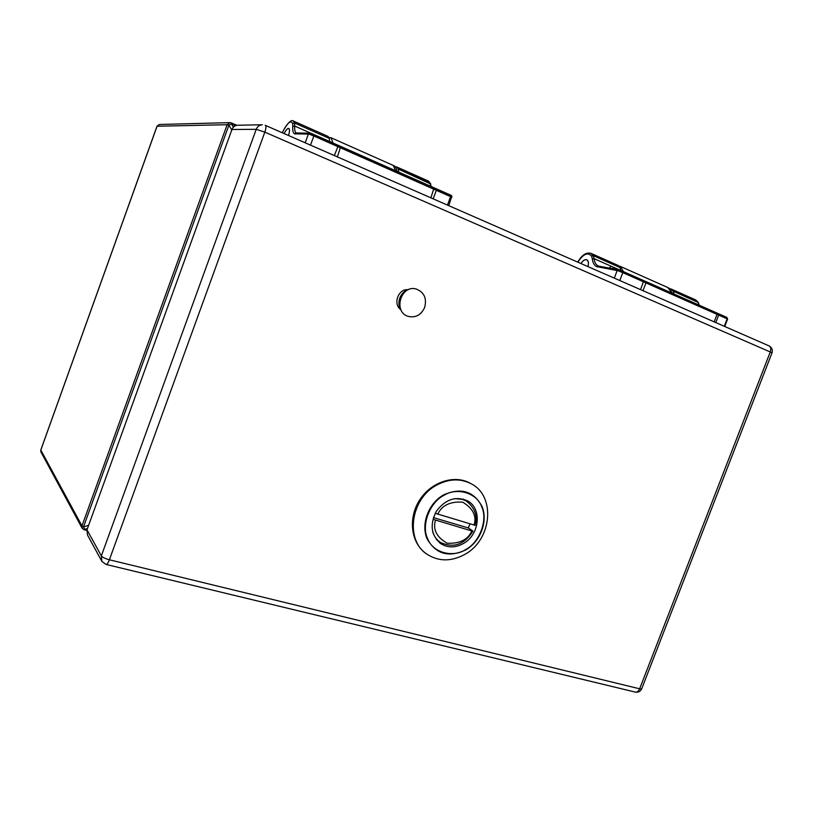 <?xml version="1.0" encoding="UTF-8"?>
<svg xmlns="http://www.w3.org/2000/svg" width="813" height="813" viewBox="0 0 813 813"><rect width="100%" height="100%" fill="white"/><g stroke="black" fill="none" stroke-linecap="round" stroke-linejoin="round"><path stroke-width="1.22" d="M619.791 280.546L622.799 272.64L618.144 270.79L619.262 269.916L620.827 270.475L619.852 271.379M727.615 319.042L622.799 272.64L623.165 271.532L620.847 270.485L726.985 317.487M587.951 266.603C588.856 263.209 588.531 260.973 586.976 259.875L586.325 259.652C584.506 259.499 582.697 260.79 580.909 263.514M694.963 299.601L698.306 302.507L673.215 291.156L674.19 294.113M698.956 305.078L697.93 302.131L673.215 291.145L669.485 288.422M620.868 270.495L619.994 267.518L617.26 265.048M611.315 266.288L609.14 268.026M580.949 263.534C582.718 260.851 584.496 259.591 586.295 259.743L586.925 259.967C588.47 261.044 588.795 263.249 587.901 266.583M310.495 145.131L313.838 135.995L309.113 134.145L310.464 133.2L312.09 133.739L310.688 134.653M451.906 197.224L313.838 135.995L314.56 134.856L312.09 133.739L451.185 195.374M284.144 133.586C285.79 130.375 287.213 128.667 288.442 128.474L288.849 128.586C289.753 129.44 289.641 131.747 288.503 135.497C289.692 131.696 289.814 129.358 288.889 128.484L288.483 128.373C287.233 128.566 285.78 130.304 284.113 133.576M451.916 197.112L451.174 195.344L435.87 188.687L436.357 190.313L433.187 198.85M428.105 180.923L430.788 184.012L398.309 169.053L398.695 172.102M431.205 186.492L430.158 183.199L398.309 169.053L396.907 167.041L395.189 166.756M329.58 141.492L329.377 138.444L327.751 136.289M399.833 308.777C397.476 300.536 399.884 294.184 407.059 289.723M424.64 307.497C421.154 314.956 415.738 317.934 408.4 316.44C392.72 312.355 400.779 284.255 416.297 289.052C424.203 292.263 426.988 298.412 424.64 307.497M463.39 543.531C455.392 547.901 447.882 547.962 440.88 543.734C431.093 535.472 429.579 524.649 436.337 511.275C445.351 499.304 455.737 495.828 467.505 500.849C482.322 508.44 479.67 534.791 463.39 543.531M465.808 549.476L465.951 549.395C479.609 542.271 487.942 519.995 481.794 507.058C477.322 493.156 457.211 486.784 443.817 495.422C429.711 502.363 421.032 525.472 427.597 538.511C432.455 552.555 452.811 558.185 465.808 549.476M436.733 485.087C410.494 498.643 404.925 540.462 427.099 554.293C438.857 561.702 451.489 561.702 464.975 554.314C491.977 539.73 496.021 495.879 470.981 483.674C460.199 478.237 448.786 478.715 436.733 485.087M433.39 517.586L468.278 527.942L469.955 523.928M468.278 527.942L472.709 530.859L471.814 530.97L433.39 519.426M435.189 513.288L475.127 525.34C477.719 515.615 474.711 507.475 466.113 500.92L467.536 501.824M101.462 560.655L87.519 535.056L86.991 529.822L101.34 555.889L256.217 129.318L231.949 129.491L86.991 529.822M231.949 129.491C233.036 126.848 234.967 125.426 237.721 125.232L262.345 124.775C259.428 124.989 257.386 126.503 256.217 129.318L264.825 132.143L109.389 559.781L639.638 688.804L770.267 351.968L264.825 132.143C266.054 128.525 266.288 126.289 265.516 125.436L265.19 125.344M408.268 289.763C398.4 288.219 392.496 304.194 400.9 309.682M231.766 129.989L228.9 125.161L231.532 124.003L231.38 122.926L229.927 122.631L227.142 124.704L157.061 126.228M87.469 528.491L84.816 529.314L83.515 526.895L228.9 125.161L227.142 124.704L81.981 525.889L82.235 528.42L84.206 529.822L84.816 529.314L86.971 529.863M618.144 270.79L617.169 270.566L614.293 278.137M640.522 289.611L643.805 280.77L619.262 269.916L617.169 270.566L596.539 266.593C594.171 265.312 592.779 262.751 592.342 258.92L591.6 256.176C587.829 251.898 583.267 253.9 577.891 262.193M714.18 321.867L717.056 314.418L716.822 313.107L645.786 281.654L645.939 282.975L642.992 290.698M724.292 326.287L727.178 318.808L726.629 317.355L718.092 313.666L718.651 315.139L715.796 322.568M599.018 266.197L619.14 269.896M699.271 305.221L698.184 302.314L695.704 299.936L671.04 288.961M598.693 266.115L598.073 265.871L598.815 266.136L597.596 266.949M598.409 266.024L596.539 266.593M598.52 266.064L597.911 265.79C595.777 264.56 594.506 262.182 594.11 258.676L592.342 258.92M590.756 253.25L593.287 255.658L591.6 256.176L593.287 255.658L619.994 267.518L593.287 255.658L594.11 258.676L620.014 270.14M724.749 326.491L727.625 319.021L726.72 317.405L623.165 271.532M718.092 313.666L716.822 313.107M612.087 268.564L614.445 267.68M671.823 293.066L667.9 287.568M618.683 265.861L620.492 266.481L623.48 271.674M309.113 134.145L308.371 134.064L305.18 142.803M334.336 155.568L338.32 145.486L314.56 134.856M430.88 197.833L434.061 187.894L340.708 146.553L337.375 156.899M447.455 205.089L450.646 196.502L450.158 194.907M282.233 132.753C287.243 122.804 290.729 119.755 292.69 123.606L292.782 126.401C292.487 130.436 293.076 132.905 294.519 133.83L308.371 134.064L310.139 133.21M430.626 186.238L430.158 183.199L428.654 181.167L396.907 167.041M340.708 146.553L310.464 133.2L296.267 132.986L295.2 134.003M293.188 120.913L294.601 122.997L292.69 123.606L294.601 122.997L329.377 138.444L294.601 122.997L294.713 126.076C294.448 129.775 294.967 132.072 296.267 132.986L294.519 133.83M311.298 133.423L294.713 126.076L292.782 126.401M435.87 188.687L338.31 145.486M395.596 170.73L393.268 165.425M331.094 137.773L332.934 142.976M466.042 549.761C480.554 541.234 488.034 521.296 482.139 506.743C473.877 491.174 461.012 487.231 443.532 494.914C428.492 503.308 420.717 524.111 427.079 538.785C435.9 554.222 448.888 557.881 466.042 549.761M471.418 483.908L470.097 483.156C454.243 474.396 430.992 482.018 419.549 500.239C407.923 518.338 410.941 542.718 425.748 553.297C410.911 542.688 407.902 518.298 419.528 500.208C430.961 482.007 454.213 474.386 470.097 483.156L470.981 483.674M454.538 498.633L462.475 499.345L466.113 500.92L463.024 499.019M472.922 531.163C464.223 544.73 453.369 548.47 440.361 542.383C436.662 539.883 434.101 536.346 432.699 531.793M437.729 514.304C441.723 505.422 450.036 501.367 462.678 502.139C473.105 508.45 476.885 516.123 474.02 525.147M471.814 530.97C467.963 539.69 459.752 543.785 447.17 543.236C436.571 537.108 432.689 529.436 435.504 520.229M635.136 692.056L635.522 692.148C638.347 692.524 640.39 691.446 641.66 688.916L639.638 688.804C638.612 691.152 637.24 692.27 635.522 692.148L106.259 564.486C107.204 564.344 108.241 562.769 109.389 559.781C105.172 558.633 102.489 557.342 101.34 555.889L101.889 561.437L106.066 564.446M265.343 125.354L769.149 345.932C770.836 347.08 771.212 349.092 770.267 351.968L772.004 352.903C772.858 349.864 771.903 347.537 769.149 345.932L768.803 345.779M771.954 353.035L641.772 688.631M231.431 122.966L236.857 125.314M235.475 125.71L231.532 124.003L233.392 127.153M236.888 125.314L229.927 122.631L159.368 124.48L157.092 126.147L40.874 449.894M82.042 528.064L41.036 452.16L40.813 450.077L81.981 525.889L83.515 526.895L88.617 525.32M84.024 529.68L86.788 530.472M617.951 265.353L591.315 253.504C586.498 251.918 581.976 254.794 577.728 262.132M645.786 281.654L643.805 280.77M672.564 293.391L668.621 287.893L620.492 266.481M434.061 187.894L451.886 196.075L448.766 205.659M328.208 136.493L293.554 121.086C291.247 119.094 287.456 122.976 282.182 132.732M397.069 172.915L397.008 171.482M396.998 171.35C396.378 167.986 395.311 166.096 393.787 165.659L331.501 137.956L329.021 137.458M406.368 290.089L405.646 289.875M439.762 542.932L440.88 543.734M439.284 541.61L436.368 539.517M159.368 124.48L157.031 126.157L40.813 449.945M40.792 449.996L40.843 451.784"/></g></svg>
